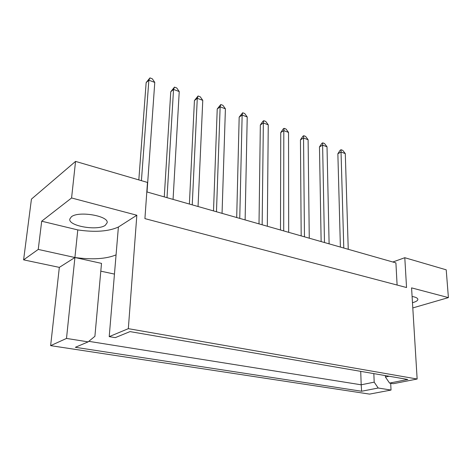 <?xml version="1.0" encoding="UTF-8"?>
<svg xmlns="http://www.w3.org/2000/svg" width="472" height="472" viewBox="0 0 472 472"><rect width="100%" height="100%" fill="white"/><g stroke="black" fill="none" stroke-linecap="round" stroke-linejoin="round"><path stroke-width="0.71" d="M105.285 225.303C97.722 231.085 68.216 226.082 69.785 219.091L71.349 216.807C78.517 210.683 109.032 215.928 107.126 222.784L105.285 225.303M412.481 302.688L413.413 302.434C416.351 301.537 417.832 300.511 417.867 299.366C417.702 298.092 415.779 297.124 412.097 296.463M397.105 285.047L395.908 262.88L146.81 191.915M50.634 345.646L369.558 394.108L391.028 390.061L378.202 388.019L361.611 391.247L75.355 347.303L88.134 341.87L94.901 336.318L101.51 263.376L74.912 257.511C92.394 259.854 106.111 258.975 116.065 254.88L118.395 227.026C108.542 231.475 95.008 232.442 77.786 229.923L41.695 221.203L71.579 197.975L75.555 161.4L31.441 199.107L23.6 259.854L59.33 267.382L50.634 345.646L66.505 338.43L88.134 341.87M417.142 379.022L393.294 383.707L389.559 383.087L407.808 379.47L130.001 331.604L115.268 337.639L109.215 336.636L128.331 328.665L417.142 379.022L411.572 287.873L448.4 297.608L446.217 269.825L404.793 257.712L406.545 287.531L144.916 218.619L147.482 182.44L75.555 161.4M71.579 197.975L136.839 215.232L118.395 227.026M128.331 328.665L136.839 215.232M100.807 271.164L114.454 274.09M23.6 259.854L38.238 249.422L74.912 257.511L66.505 338.43M59.33 267.382L74.912 257.511L77.786 229.923M404.793 257.712L392.834 262.001M390.698 383.276L391.028 390.061M38.238 249.422L41.695 221.203M448.4 297.608L412.799 307.927M373.836 373.618L374.19 382.155L378.202 388.019M360.72 371.358L361.192 384.804L374.19 382.155M88.789 341.333L361.192 384.804L361.611 391.247M109.215 336.636L116.065 254.88M385.358 375.6L385.423 377.022L389.129 376.249M389.559 383.087L385.423 377.022M348.248 249.299L345.292 153.612L341.032 152.019L343.787 248.03M341.067 149.73L341.032 152.019L337.863 153.742L340.182 150.214L341.067 149.73L342.772 150.373L345.292 153.612M337.863 153.742L340.389 247.062M329.108 243.847L327.019 146.786L322.612 145.14L324.482 242.531M322.736 142.845L322.612 145.14L319.473 146.922L321.863 143.34L322.736 142.845L324.5 143.506L327.019 146.786M319.473 146.922L321.137 241.575M309.266 238.195L308.11 139.718L303.549 138.013L304.469 236.832M303.767 135.712L303.549 138.013L300.446 139.859L302.9 136.231L303.767 135.712L305.591 136.396L308.11 139.718M300.446 139.859L301.183 235.894M267.317 226.241L268.255 124.826L263.352 122.991L262.149 224.772M263.777 120.679L263.352 122.991L260.337 124.98L262.933 121.239L263.777 120.679L265.73 121.416L268.255 124.826M260.337 124.98L259.01 223.875M222.052 213.35L225.41 108.814L220.135 106.843L216.471 211.757M220.796 104.524L220.135 106.843L217.226 108.985L220.796 104.524L222.902 105.315L225.41 108.814M217.226 108.985L213.509 210.913M173.065 199.39L179.236 91.556L173.543 89.432L167.011 197.668M174.475 87.114L173.543 89.432L170.764 91.745L174.475 87.114L176.746 87.969L179.236 91.556M170.764 91.745L164.268 196.889M288.681 232.33L288.534 132.402L283.808 130.638L283.707 230.914M284.126 128.331L283.808 130.638L280.746 132.549L283.271 128.868L284.126 128.331L286.014 129.039L288.534 132.402M280.746 132.549L280.492 230M245.121 219.922L247.222 116.967L242.142 115.068L239.752 218.394M242.685 112.755L242.142 115.068L239.174 117.127L242.685 112.755L244.708 113.516L247.222 116.967M239.174 117.127L236.696 217.521M198.051 206.512L202.765 100.347L197.284 98.3L192.24 204.854M198.081 95.987L197.284 98.3L194.434 100.53L198.081 95.987L200.264 96.807L202.765 100.347M194.434 100.53L189.384 204.04M147.028 191.974L154.775 82.417L148.857 80.205L141.423 180.664M149.943 77.892L148.857 80.205L146.149 82.612L149.943 77.892L152.303 78.783L154.775 82.417M146.149 82.612L138.821 179.903"/></g></svg>
